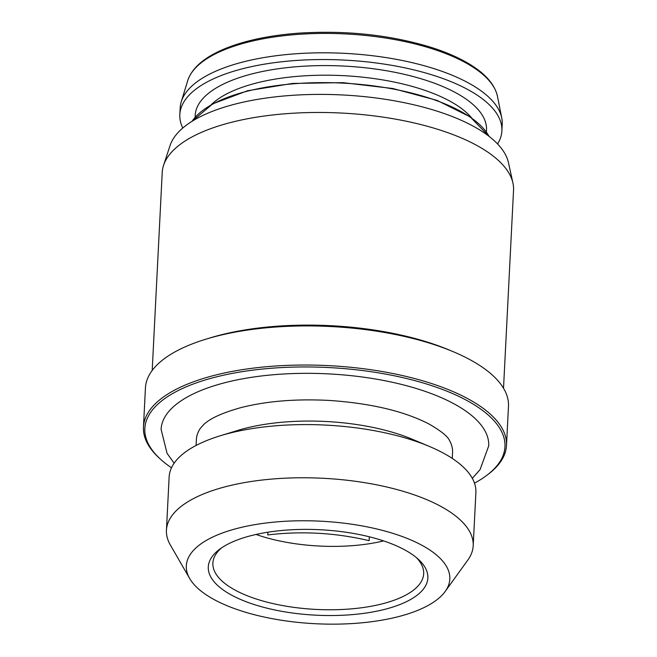 <?xml version="1.0" encoding="UTF-8"?>
<svg xmlns="http://www.w3.org/2000/svg" width="657" height="657" viewBox="0 0 657 657"><rect width="100%" height="100%" fill="white"/><g stroke="black" fill="none" stroke-linecap="round" stroke-linejoin="round"><path stroke-width="0.99" d="M369.333 536.794L369.135 540.686C335.645 532.77 301.85 530.848 267.76 534.929L267.892 532.211M411.167 599.176A109.933 42.779 2.9 0 1 264.714 607.594A109.933 42.779 2.9 0 1 219.471 549.375A109.933 42.779 2.9 0 1 224.973 545.745A109.933 42.779 2.9 0 1 325.897 530.084A109.933 42.779 2.9 0 1 418.501 559.452A109.933 42.779 2.9 0 1 411.167 599.176M221.664 547.815A105.531 41.062 -177.1 0 0 212.876 563.074A105.531 41.062 -177.1 0 0 288.201 606.526A105.531 41.062 -177.1 0 0 407.652 594.059A105.531 41.062 -177.1 0 0 423.675 573.75A105.531 41.062 -177.1 0 0 416.481 557.686M429.785 604.514A131.917 51.328 2.9 0 1 296.274 622.204A131.917 51.328 2.9 0 1 189.668 578.489A131.917 51.328 2.9 0 1 320.673 521.19A131.917 51.328 2.9 0 1 445.208 591.431A131.917 51.328 2.9 0 1 429.785 604.514M189.668 578.489L170.335 544.973A153.574 59.762 2.9 0 1 166.443 530.183A153.574 59.762 2.9 0 1 322.842 478.271A153.574 59.762 2.9 0 1 473.196 545.721A153.574 59.762 2.9 0 1 467.833 560.043L445.208 591.431M166.443 530.183L169.136 477.007A153.574 59.762 2.9 0 1 220.169 435.813A153.574 59.762 2.9 0 1 429.284 446.399A153.574 59.762 2.9 0 1 475.89 492.545L473.196 545.721M220.169 435.813L237.727 430.434A128.255 49.907 2.9 0 1 412.358 439.278L429.284 446.399M196.09 445.454L196.386 439.549A128.255 49.907 2.9 0 1 200.451 428.183L203.859 424.422C210.306 418.312 222.666 412.711 240.938 407.619C266.873 401.033 296.619 398.659 330.167 400.491C371.345 403.423 404.285 411.257 428.972 423.987C440.978 430.885 447.885 436.494 449.667 440.806A128.255 49.907 2.9 0 1 452.566 452.525L452.262 458.43M174.13 463.218L167.034 453.289L161.096 429.308A164.02 63.819 2.9 0 1 328.13 373.866A164.02 63.819 2.9 0 1 488.709 445.906L480.062 469.615L472.317 478.321M171.485 467.8A180.289 70.151 2.9 0 1 160.201 458.939A180.289 70.151 2.9 0 1 328.451 367.542A180.289 70.151 2.9 0 1 486.607 475.471A180.289 70.151 2.9 0 1 477.582 481.417A180.289 70.151 2.9 0 1 474.485 483.15M160.201 458.939L158.928 457.765A181.751 70.726 2.9 0 1 143.456 427.066A181.751 70.726 2.9 0 1 328.549 365.629A181.751 70.726 2.9 0 1 506.49 445.454A181.751 70.726 2.9 0 1 487.987 474.436L486.607 475.471M143.456 427.066L145.435 387.959A181.751 70.726 2.9 0 1 205.83 339.209A181.751 70.726 2.9 0 1 453.314 351.741A181.751 70.726 2.9 0 1 508.477 406.355L506.49 445.454M205.83 339.209L209.895 337.961A175.887 68.443 2.9 0 1 449.388 350.099L453.314 351.741M152.194 370.458L162.222 172.495A175.887 68.443 2.9 0 1 163.568 165.326A175.887 68.443 2.9 0 1 341.344 113.045A175.887 68.443 2.9 0 1 512.928 183.024A175.887 68.443 2.9 0 1 513.544 190.292L503.517 388.262M163.568 165.326L170.04 145.599A170.393 66.308 2.9 0 1 342.264 94.953A170.393 66.308 2.9 0 1 508.485 162.747L512.928 183.024M182.794 128.008A161.236 62.735 2.9 0 1 179.829 114.581A161.236 62.735 2.9 0 1 344.03 60.074A161.236 62.735 2.9 0 1 501.882 130.891A161.236 62.735 2.9 0 1 497.571 143.957M179.829 114.581L180.174 107.838A161.236 62.735 2.9 0 1 181.25 101.769A161.236 62.735 2.9 0 1 344.367 53.332A161.236 62.735 2.9 0 1 501.767 118.005A161.236 62.735 2.9 0 1 502.219 124.148L501.882 130.891M383.614 540.916A105.531 41.062 2.9 0 1 256.049 534.453M192.058 121.299A152.785 59.45 2.9 0 1 342.864 83.127A152.785 59.45 2.9 0 1 489.03 136.344M211.234 104.693A138.512 53.899 2.9 0 1 343.241 75.654A138.512 53.899 2.9 0 1 471.636 117.89M195.186 117.25A145.846 56.748 2.9 0 1 343.726 66.061A145.846 56.748 2.9 0 1 486.336 131.991M181.25 101.769L187.688 80.737A155.832 60.641 2.9 0 1 345.352 33.926A155.832 60.641 2.9 0 1 497.48 96.423L501.767 118.005M192.025 121.315L212.769 103.831L247.549 90.756L292.57 83.431L342.88 82.659L392.853 88.514L436.913 100.349L470.19 116.872L489.063 136.369M187.688 80.737C191.77 68.369 203.465 57.997 222.772 49.604C243.008 40.956 268.171 35.486 298.253 33.195C345.434 30.14 389.453 34.772 430.31 47.099C443.853 51.353 455.638 56.28 465.665 61.881C484.053 72.188 494.664 83.702 497.48 96.423"/></g></svg>
